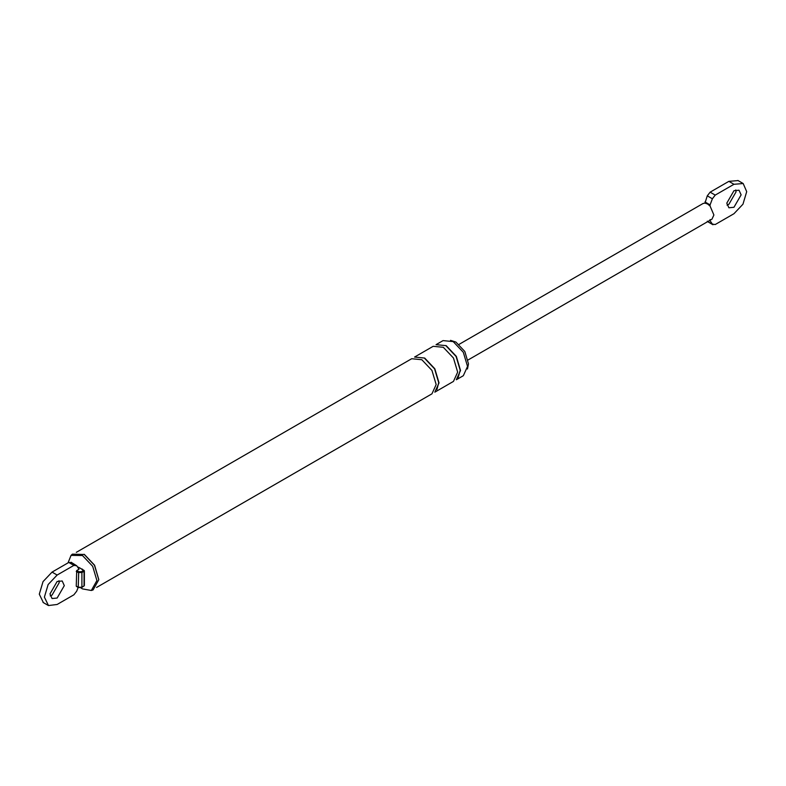 <?xml version="1.0" encoding="UTF-8"?>
<svg xmlns="http://www.w3.org/2000/svg" width="786" height="786" viewBox="0 0 786 786"><rect width="100%" height="100%" fill="white"/><g stroke="black" fill="none" stroke-linecap="round" stroke-linejoin="round"><path stroke-width="1.18" d="M710.072 219.54L710.072 220.699L712.381 224.138L715.221 224.531L733.957 213.713L742.967 204.203L746.7 191.646L743.183 183.531L733.957 184.288L715.221 195.105L712.381 198.789L707.282 195.842L710.131 192.167L728.868 181.35L738.083 180.584M707.282 195.842L704.973 203.112L707.528 203.967L710.072 206.05L713.894 215L711.959 219.166M712.381 198.789L710.072 204.891L704.973 201.943M703.087 203.486L704.973 203.112M710.072 204.891L710.072 206.05M707.655 221.652L712.971 224.757L707.282 221.2M735.794 189.947L736.03 191.922L728.868 204.331L727.03 205.117M733.957 207.278L728.897 207.779L726.795 203.142L733.957 190.723L739.027 190.222L741.129 194.869L733.957 207.278M78.138 587.407L76.733 591.131L73.884 594.806L57.132 604.473L48.457 605.544L44.399 597.114L48.123 584.558L57.132 575.047L73.884 565.389L76.733 565.773L79.032 569.211L76.723 570.548L78.718 571.697L81.42 571.697L83.571 570.459L79.956 568.003L84.377 570.823L84.377 585.531L81.764 587.545L78.374 587.545L76.389 586.395M84.19 575.598L84.19 581.483M450.525 340.358L455.909 342.067L464.801 351.46L468.485 363.859L467.464 369.007M79.956 568.003L77.834 566.971M83.571 570.459L84.053 571.284L84.053 570.361L84.053 571.284L81.901 572.522L81.901 587.23L78.236 587.23L81.901 587.23L84.053 585.992L84.053 585.079M76.723 570.548L76.242 586.081L78.718 587.506M43.358 602.597L39.3 594.177L43.033 581.62L52.043 572.11L68.785 562.442L71.634 562.835M71.035 562.216L76.733 565.773M58.97 580.707L59.205 582.681L52.043 595.1L50.206 595.876M57.132 598.038L52.073 598.539L49.97 593.902L57.132 581.493L62.202 580.982L64.305 585.629L57.132 598.038M82.068 568.995L83.159 569.85M453.198 341.605L463.327 352.305L467.532 366.433L463.327 375.708L456.322 379.756L460.527 370.481L456.322 356.353L446.193 345.653L436.053 344.651L443.058 340.603L453.198 341.605M446.193 346.017L456.096 356.48L460.203 370.294L458.179 377.496M443.324 347.304L453.463 358.003L457.658 372.132L453.463 381.406L434.825 392.165L439.02 382.89L434.825 368.762L424.695 358.062L414.556 357.06L433.184 346.302L443.324 347.304M424.695 358.436L434.599 368.889L438.706 382.703L436.957 389.522M76.321 552.342L411.687 358.721L421.827 359.723L431.956 370.422L436.161 384.541L431.956 393.825L96.59 587.447M68.038 562.874L71.045 555.378L82.461 555.515L92.679 566.303L96.904 580.54L91.323 590.492L82.461 588.891L80.879 587.879M71.762 554.808L72.42 554.13L84.446 554.503L94.585 565.203L98.781 579.557M84.053 554.268L94.467 565.272L98.781 579.783L93.082 589.932L91.323 590.492M715.221 195.105L710.131 192.167M733.957 184.288L728.868 181.35M81.42 571.697L81.901 572.522L78.236 572.522L76.242 571.373M78.718 571.697L78.236 587.23M73.884 565.389L68.785 562.442M84.053 571.284L84.053 585.992M57.132 575.047L52.043 572.11M737.877 180.456L742.967 183.403M468.083 359.968L712.028 219.127M703.018 203.525L459.073 344.366M43.033 602.42L48.123 605.367M72.42 554.13L71.045 555.378"/></g></svg>
